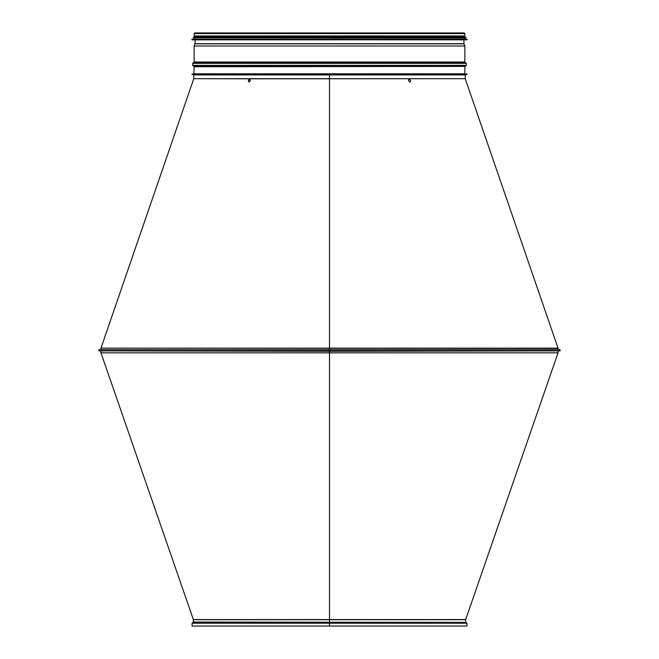 <?xml version="1.0" encoding="UTF-8"?>
<svg xmlns="http://www.w3.org/2000/svg" width="659" height="659" viewBox="0 0 659 659"><rect width="100%" height="100%" fill="white"/><g stroke="black" fill="none" stroke-linecap="round" stroke-linejoin="round"><path stroke-width="0.99" d="M410.672 80.431L410.277 81.971L409.239 81.7L408.588 80.431L408.992 78.882L410.672 80.431M465.246 78.676L249.695 78.8L250.42 80.431L249.036 82.062L248.328 80.431L249.695 78.8L193.754 78.676L465.246 78.676L465.246 74.928L329.5 74.928L329.5 349.715L329.5 348.405L329.5 349.715L560.084 349.715L560.084 350.876L329.5 350.876L329.5 349.715L329.5 352.581L329.5 350.876L98.916 350.876L98.916 349.715L329.5 349.715M249.695 78.8L250.231 79.014M250.115 78.965L248.797 79.846L248.838 82.029M329.5 74.928L193.754 74.928L193.754 78.676M329.5 350.102L329.5 351.263L558.47 350.876M329.5 626.05L466.918 626.05L466.918 623.208L192.082 623.208L192.082 626.05L329.5 626.05L329.5 351.263L100.53 350.876M192.082 623.208L192.865 622.434L466.135 622.434L466.918 623.208M329.5 212.157L329.5 211.638M467.009 74.022L191.991 74.022L191.991 74.5L467.009 74.5L467.009 74.022M464.859 33.576L464.859 35.965L194.141 35.965L194.141 33.576L194.767 32.95L464.233 32.95L464.859 33.576L194.141 33.576M329.5 39.837L192 39.837L329.5 39.837M467.009 39.186L191.917 39.276L191.917 39.754L467 39.837M329.5 37.991L466.012 37.901L192.988 37.901L464.636 37.991L464.636 39.062M465.929 37.547L194.372 37.431L466.012 37.637L192.988 37.901M329.5 37.044L464.933 37.044L464.933 36.607L194.067 36.607L194.067 37.044L329.5 37.044M465.27 78.8L558.041 348.15L100.959 348.15L193.73 78.8M558.082 349.715L558.082 348.405L100.959 348.15M466.012 622.434L193.375 622.047L193.375 619.724L465.625 619.724L558.041 352.829L100.959 352.829L193.359 619.592L465.641 619.592M100.959 352.829L558.041 352.829M463.895 39.837L463.994 43.716L195.006 43.716L194.191 46.006L464.809 46.006L464.027 43.848L194.973 43.848M464.809 46.006L194.191 46.006M464.859 46.295L464.859 62.012L194.141 62.012L192.692 63.371L466.308 63.371L465.023 62.35L193.977 62.35M192.692 65.398L193.977 66.411L465.023 66.411L466.308 65.398L192.692 65.398L192.692 63.371M465.023 66.411L194.141 66.748L193.927 74.022M464.859 66.748L464.859 73.808L194.141 73.808M465.073 74.5L193.927 74.5M100.918 349.715L100.918 348.405M465.625 622.047L465.625 619.724M558.082 352.581L558.082 351.263M100.918 352.581L100.918 351.263M195.105 39.837L195.006 43.716M194.141 46.295L194.141 62.012M466.308 65.398L466.308 63.371M467.083 39.754L467.083 39.276M194.372 39.062L194.372 37.991M464.636 36.607L464.636 35.965M194.372 36.607L194.372 35.965"/></g></svg>
